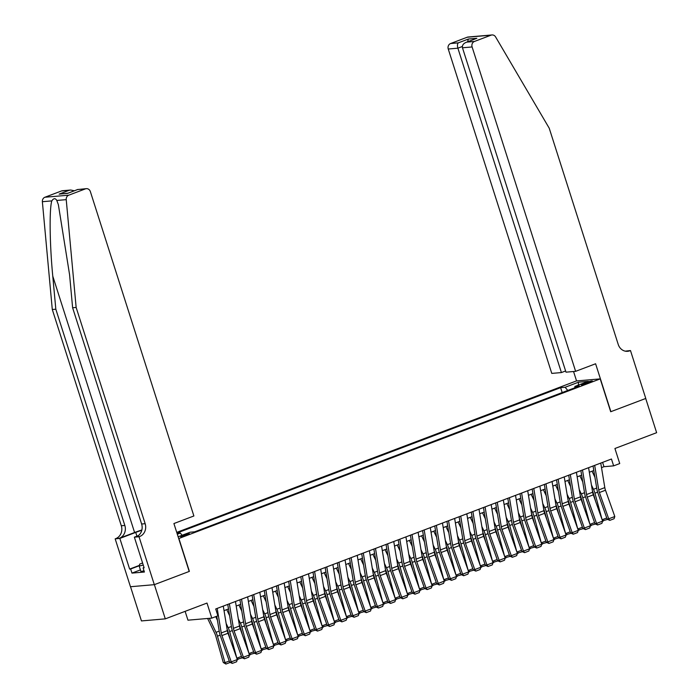 <?xml version="1.0" encoding="UTF-8"?>
<svg xmlns="http://www.w3.org/2000/svg" width="699" height="699" viewBox="0 0 699 699"><rect width="100%" height="100%" fill="white"/><g stroke="black" fill="none" stroke-linecap="round" stroke-linejoin="round"><path stroke-width="1.05" d="M187.035 534.98A4.622 0.507 -17.7 0 0 189.377 533.756A4.622 0.507 -17.7 0 0 182.902 535.338A4.622 0.507 -17.7 0 0 180.56 536.561A4.622 0.507 -17.7 0 0 187.035 534.98M185.13 611.345L187.952 620.179L211.806 618.117L217.896 615.81L215.711 608.969L611.459 459.016L613.643 465.857L619.733 463.551L614.928 448.496L656.632 432.69L645.71 398.474L610.699 411.737L600.223 378.893L178.699 538.553M130.521 586.732L141.443 620.93L165.296 618.86L154.374 584.644L189.385 571.38L178.9 538.536M600.223 378.893L576.36 380.955L176.733 532.385M586.146 382.563L583.464 383.576A4.482 0.489 -17.7 0 0 581.192 384.773A4.482 0.489 -17.7 0 0 587.466 383.235L590.139 382.222A4.482 0.489 -17.7 0 0 592.411 381.034A4.482 0.489 -17.7 0 0 586.146 382.563L586.47 383.594M178.131 536.771L190.137 532.219L194.654 531.825L579.436 386.031L574.928 386.416L574.727 387.814M177.319 534.211L180.333 533.066L177.048 533.354M567.754 390.453L565.124 387.272L560.615 387.657L176.943 533.04M565.124 387.272L578.519 382.196L588.322 381.348L574.928 386.416M211.806 618.117L207 603.062L165.296 618.86M601.507 467.622L603.971 466.696L613.643 465.857M224.029 610.655L228.503 608.96M236.21 606.042L240.674 604.347M248.381 601.428L252.855 599.733M260.561 596.815L265.035 595.12M272.741 592.202L277.206 590.506M284.912 587.588L289.386 585.893M297.092 582.975L301.566 581.28M309.264 578.361L313.737 576.666M321.444 573.748L325.917 572.053M333.624 569.135L338.089 567.439M345.795 564.521L350.269 562.826M357.975 559.908L362.449 558.213M370.155 555.294L374.62 553.599M382.327 550.672L386.8 548.986M394.507 546.059L398.98 544.364M406.678 541.445L411.152 539.75M418.858 536.832L423.332 535.137M431.038 532.219L435.503 530.524M443.21 527.605L447.683 525.91M455.39 522.992L459.863 521.297M467.57 518.378L472.035 516.683M479.741 513.765L484.215 512.07M491.921 509.152L496.395 507.457M504.093 504.538L508.566 502.843M516.273 499.925L520.746 498.23M528.453 495.311L532.918 493.616M540.624 490.698L545.098 489.003M552.804 486.085L557.278 484.39M564.984 481.471L569.449 479.776M577.156 476.849L581.629 475.163M589.336 472.236L593.809 470.541M602.59 462.371L603.971 466.696M562.179 392.567L560.615 387.657M180.333 533.066L182.133 535.251M578.291 385.14L578.519 382.196M600.756 463.07L604.81 487.622A7.226 3.137 -110.8 0 0 605.491 490.226L614.805 516.517L608.715 518.824L609.799 520.362L607.186 519.208L597.872 492.917A10.843 4.71 69.2 0 1 596.859 489.012L593.049 465.988M607.186 519.208L608.715 518.824L599.401 492.533A7.226 3.137 -110.8 0 1 598.728 489.929L594.674 465.377M614.805 516.517L614.063 518.745L609.799 520.362M592.376 490.681A7.226 3.137 69.2 0 1 593.259 493.066L595.592 501.27M602.084 519.593L594.945 493.171A10.843 4.71 -110.8 0 0 593.486 489.3L591.441 485.027M594.91 477.216L592.044 471.213M607.545 519.436L602.529 520.842M603.377 521.017L602.468 519.619L606.758 517.994M144.02 570.786L140.936 571.52L139.188 566.05L139.739 564.076L142.596 562.992M143.26 565.072L139.188 566.05M575.626 371.335L472.105 46.955L462.467 47.785L565.989 372.165L575.626 371.335L595.6 363.768L610.882 411.667L645.771 398.447L630.481 350.548L625.264 351.16M565.605 370.977L561.411 372.567L551.773 373.397L448.251 49.017A4.334 3.879 -95 0 1 450.593 43.53L467.212 37.23A4.334 3.879 -95 0 1 468.147 37.021L492.009 34.95A4.334 3.879 85 0 1 495.608 36.942L549.222 128.197L618.231 344.45A10.118 9.043 85 0 0 627.632 351.3A10.118 9.043 85 0 0 629.816 350.802L630.481 350.548M450.593 43.53L458.299 42.857L468.4 39.03L476.849 38.296L466.74 42.132L474.446 41.459L491.065 35.168L467.212 37.23M576.561 380.938L573.556 371.51M561.411 372.567L457.889 48.187L448.251 49.017M492.009 34.95A4.334 3.879 85 0 0 491.065 35.168M474.446 41.459A4.334 3.879 85 0 0 472.105 46.955M625.85 351.256A10.118 9.043 85 0 0 626.287 351.108L629.816 350.802M458.299 42.857C457.338 43.854 457.207 45.627 457.889 48.187L462.327 46.501M468.4 39.03L467.552 41.791M476.849 38.296L475.538 38.794M462.467 47.785C462.03 45.217 463.454 43.329 466.74 42.132L476.176 38.524M141.871 529.964A18.829 2.071 -17.7 0 0 134.592 532.507L119.372 538.274L115.169 538.833L130.46 586.732L154.313 584.67L189.202 571.45L173.911 523.542L193.885 515.976L90.363 191.596A4.334 3.879 85 0 0 86.335 188.66A4.334 3.879 85 0 0 85.4 188.879L68.773 195.178A4.334 3.879 85 0 0 66.23 199.643L76.147 307.446L145.165 523.7A10.118 9.043 -95 0 1 139.695 536.509L139.031 536.762L154.313 584.67M76.147 307.446L72.617 307.752L69.577 274.698L58.367 204.685L56.794 200.456C55.343 198 53.674 198.14 51.805 200.893C49.236 209.036 49.699 244.571 52.775 276.149L55.824 309.211L124.833 525.465A10.118 9.043 -95 0 1 119.372 538.274M55.824 309.211L52.294 309.517L121.303 525.77A10.118 9.043 -95 0 1 115.842 538.58M139.695 536.509L136.165 536.815A10.118 9.043 -95 0 0 141.635 524.005L72.617 307.752M85.4 188.879L77.694 189.543L67.585 193.378L59.135 194.104L69.245 190.277L61.538 190.941L44.919 197.24L68.773 195.178M51.805 200.893L42.368 201.705L52.294 309.517M139.031 536.762L134.357 537.173L144.134 567.824L143.103 567.92L144.055 567.562M140.42 569.903L131.971 573.101L144.413 572.027L143.103 567.92M131.971 573.101L130.661 568.995L129.63 569.082L119.844 538.422L115.169 538.833M141.792 530.288A16.26 1.782 -17.7 0 0 135.737 532.402L119.844 538.422M134.357 537.173L138.184 535.722M42.368 201.705A4.334 3.879 -95 0 1 44.919 197.24M61.538 190.941A4.334 3.879 -95 0 1 62.473 190.731L70.66 190.023L74.391 190.766M129.63 569.082L139.372 565.395M139.276 565.727L130.661 568.995M77.694 189.543L86.335 188.66M67.585 193.378L68.039 193.204M59.135 194.104L67.925 193.212M69.245 190.277L70.66 190.023M588.584 467.683L592.638 492.236A7.226 3.137 -110.8 0 0 593.32 494.84L602.625 521.131L596.544 523.437L597.619 524.975L595.015 523.822L585.701 497.531A10.843 4.71 69.2 0 1 584.679 493.625L580.878 470.602M595.015 523.822L596.544 523.437L587.23 497.146A7.226 3.137 -110.8 0 1 586.548 494.543L582.494 469.99M602.625 521.131L601.883 523.359L597.619 524.975M576.404 472.297L580.458 496.849A7.226 3.137 -110.8 0 0 581.14 499.453L590.454 525.744L584.364 528.051L585.447 529.589L582.835 528.435L573.521 502.153A10.843 4.71 69.2 0 1 572.498 498.238L568.698 475.215M582.835 528.435L584.364 528.051L575.05 501.76A7.226 3.137 -110.8 0 1 574.368 499.156L570.314 474.604M590.454 525.744L589.703 527.972L585.447 529.589M564.224 476.91L568.278 501.463A7.226 3.137 -110.8 0 0 568.96 504.066L578.274 530.358L572.184 532.664L573.267 534.202L570.655 533.049L561.349 506.766A10.843 4.71 69.2 0 1 560.327 502.852L556.526 479.829M570.655 533.049L572.184 532.664L562.878 506.373A7.226 3.137 -110.8 0 1 562.197 503.769L558.143 479.217M578.274 530.358L577.531 532.586L573.267 534.202M552.053 481.524L556.107 506.076A7.226 3.137 -110.8 0 0 556.788 508.68L566.094 534.971L560.013 537.278L561.087 538.815L558.484 537.662L549.169 511.38A10.843 4.71 69.2 0 1 548.147 507.465L544.346 484.442M558.484 537.662L560.013 537.278L550.698 510.986A7.226 3.137 -110.8 0 1 550.017 508.383L545.963 483.83M566.094 534.971L565.351 537.199L561.087 538.815M580.205 495.294A7.226 3.137 69.2 0 1 581.087 497.679L583.42 505.893M589.904 524.206L582.774 497.784A10.843 4.71 -110.8 0 0 581.306 493.913L579.27 489.641M582.73 481.829L579.864 475.827M595.365 524.058L590.349 525.456M591.197 525.631L590.288 524.233L594.578 522.607M568.025 499.907A7.226 3.137 69.2 0 1 568.907 502.293L571.24 510.506M577.732 528.82L570.594 502.406A10.843 4.71 -110.8 0 0 569.135 498.536L567.09 494.254M570.55 486.443L567.693 480.44M583.193 528.671L578.169 530.069M579.025 530.244L578.108 528.846L582.407 527.221M555.845 504.521A7.226 3.137 69.2 0 1 556.736 506.906L559.069 515.119M565.552 533.433L558.422 507.02A10.843 4.71 -110.8 0 0 556.954 503.149L554.919 498.868M558.379 491.056L555.513 485.054M571.013 533.285L565.998 534.683M566.845 534.857L565.937 533.459L570.227 531.834M543.673 509.134A7.226 3.137 69.2 0 1 544.556 511.519L546.889 519.733M553.381 538.047L546.242 511.633A10.843 4.71 -110.8 0 0 544.783 507.762L542.739 503.481M546.199 495.67L543.333 489.667M558.833 537.898L553.818 539.296M554.674 539.471L553.757 538.073L558.047 536.448M539.873 486.137L543.927 510.689A7.226 3.137 -110.8 0 0 544.608 513.293L553.923 539.584L547.833 541.891L548.916 543.429L546.303 542.275L536.989 515.993A10.843 4.71 69.2 0 1 535.967 512.079L532.166 489.055M546.303 542.275L547.833 541.891L538.518 515.609A7.226 3.137 -110.8 0 1 537.837 512.996L533.783 488.444M553.923 539.584L553.18 541.812L548.916 543.429M531.493 513.748A7.226 3.137 69.2 0 1 532.376 516.133L534.709 524.346M541.201 542.66L534.062 516.246A10.843 4.71 -110.8 0 0 532.603 512.376L530.558 508.094M534.027 500.283L531.161 494.28M546.662 542.511L541.646 543.909M542.494 544.084L541.576 542.686L545.875 541.061M527.701 490.75L531.756 515.303A7.226 3.137 -110.8 0 0 532.428 517.915L541.742 544.198L535.652 546.504L536.736 548.042L534.123 546.889L524.818 520.606A10.843 4.71 69.2 0 1 523.796 516.692L519.995 493.669M534.123 546.889L535.652 546.504L526.347 520.222A7.226 3.137 -110.8 0 1 525.665 517.61L521.611 493.057M541.742 544.198L541 546.426L536.736 548.042M519.322 518.361A7.226 3.137 69.2 0 1 520.205 520.746L522.537 528.96M529.021 547.273L521.891 520.86A10.843 4.71 -110.8 0 0 520.423 516.989L518.387 512.708M521.847 504.896L518.981 498.894M534.482 547.125L529.466 548.523M530.314 548.698L529.405 547.3L533.695 545.674M515.521 495.364L519.575 519.916A7.226 3.137 -110.8 0 0 520.257 522.529L529.571 548.811L523.481 551.118L524.565 552.656L521.952 551.502L512.638 525.22A10.843 4.71 69.2 0 1 511.616 521.305L507.815 498.282M521.952 551.502L523.481 551.118L514.167 524.835A7.226 3.137 -110.8 0 1 513.485 522.223L509.431 497.671M529.571 548.811L528.82 551.039L524.565 552.656M507.142 522.983A7.226 3.137 69.2 0 1 508.024 525.368L510.357 533.573M516.849 551.887L509.711 525.473A10.843 4.71 -110.8 0 0 508.252 521.603L506.207 517.321M509.667 509.519L506.801 503.507M522.302 551.738L517.286 553.136M518.142 553.32L517.225 551.913L521.515 550.288M503.341 499.977L507.395 524.53A7.226 3.137 -110.8 0 0 508.077 527.142L517.391 553.425L511.301 555.731L512.384 557.269L509.772 556.116L500.458 529.833A10.843 4.71 69.2 0 1 499.444 525.919L495.635 502.896M509.772 556.116L511.301 555.731L501.987 529.449A7.226 3.137 -110.8 0 1 501.305 526.836L497.26 502.284M517.391 553.425L516.648 555.653L512.384 557.269M494.962 527.596A7.226 3.137 69.2 0 1 495.844 529.982L498.177 538.186M504.669 556.5L497.531 530.087A10.843 4.71 -110.8 0 0 496.072 526.216L494.027 521.935M497.496 514.132L494.63 508.121M510.13 556.352L505.115 557.75M505.962 557.933L505.054 556.526L509.344 554.901M491.17 504.591L495.224 529.143A7.226 3.137 -110.8 0 0 495.906 531.756L505.211 558.038L499.13 560.345L500.204 561.882L497.601 560.729L488.286 534.447A10.843 4.71 69.2 0 1 487.264 530.541L483.463 507.509M497.601 560.729L499.13 560.345L489.816 534.062A7.226 3.137 -110.8 0 1 489.134 531.45L485.08 506.897M505.211 558.038L504.468 560.275L500.204 561.882M482.791 532.21A7.226 3.137 69.2 0 1 483.673 534.595L486.006 542.8M492.489 561.114L485.359 534.7A10.843 4.71 -110.8 0 0 483.891 530.829L481.856 526.548M485.316 518.745L482.45 512.743M497.95 560.965L492.935 562.363M493.782 562.546L492.874 561.14L497.164 559.515M478.99 509.204L483.044 533.765A7.226 3.137 -110.8 0 0 483.725 536.369L493.04 562.651L486.95 564.958L488.033 566.496L485.421 565.342L476.106 539.06A10.843 4.71 69.2 0 1 475.084 535.154L471.283 512.122M485.421 565.342L486.95 564.958L477.635 538.676A7.226 3.137 -110.8 0 1 476.954 536.072L472.9 511.511M493.04 562.651L492.288 564.888L488.033 566.496M470.61 536.823A7.226 3.137 69.2 0 1 471.493 539.209L473.826 547.413M480.318 565.736L473.179 539.313A10.843 4.71 -110.8 0 0 471.72 535.443L469.676 531.17M473.136 523.359L470.27 517.356M485.779 565.578L480.755 566.976M481.611 567.16L480.694 565.753L484.992 564.128M466.81 513.817L470.864 538.379A7.226 3.137 -110.8 0 0 471.545 540.982L480.86 567.265L474.77 569.571L475.853 571.109L473.24 569.965L463.935 543.673A10.843 4.71 69.2 0 1 462.913 539.768L459.112 516.736M473.24 569.965L474.77 569.571L465.455 543.289A7.226 3.137 -110.8 0 1 464.783 540.685L460.728 516.124M480.86 567.265L480.117 569.502L475.853 571.109M458.43 541.437A7.226 3.137 69.2 0 1 459.322 543.822L461.655 552.027M468.138 570.349L461.008 543.927A10.843 4.71 -110.8 0 0 459.54 540.056L457.504 535.784M460.964 527.972L458.098 521.97M473.599 570.192L468.583 571.59M469.431 571.773L468.522 570.367L472.812 568.741M454.638 518.431L458.693 542.992A7.226 3.137 -110.8 0 0 459.374 545.596L468.68 571.878L462.598 574.185L463.673 575.731L461.069 574.578L451.755 548.287A10.843 4.71 69.2 0 1 450.733 544.381L446.932 521.349M461.069 574.578L462.598 574.185L453.284 547.902A7.226 3.137 -110.8 0 1 452.603 545.299L448.548 520.738M468.68 571.878L467.937 574.115L463.673 575.731M446.259 546.05A7.226 3.137 69.2 0 1 447.142 548.435L449.474 556.64M455.966 574.962L448.828 548.54A10.843 4.71 -110.8 0 0 447.369 544.67L445.324 540.397M448.784 532.586L445.918 526.583M461.419 574.805L456.403 576.212M457.26 576.387L456.342 574.98L460.632 573.355M442.458 523.044L446.512 547.605A7.226 3.137 -110.8 0 0 447.194 550.209L456.508 576.492L450.418 578.798L451.502 580.345L448.889 579.191L439.575 552.9A10.843 4.71 69.2 0 1 438.553 548.995L434.752 525.971M448.889 579.191L450.418 578.798L441.104 552.516A7.226 3.137 -110.8 0 1 440.422 549.912L436.368 525.351M456.508 576.492L455.765 578.728L451.502 580.345M434.079 550.663A7.226 3.137 69.2 0 1 434.961 553.049L437.294 561.253M443.786 579.576L436.648 553.154A10.843 4.71 -110.8 0 0 435.189 549.283L433.144 545.01M436.613 537.199L433.747 531.196M449.247 579.419L444.232 580.825M445.08 581L444.162 579.593L448.461 577.968M430.287 527.658L434.341 552.219A7.226 3.137 -110.8 0 0 435.014 554.823L444.328 581.105L438.238 583.42L439.322 584.958L436.709 583.805L427.404 557.514A10.843 4.71 69.2 0 1 426.381 553.608L422.58 530.585M436.709 583.805L438.238 583.42L428.933 557.129A7.226 3.137 -110.8 0 1 428.251 554.525L424.197 529.964M444.328 581.105L443.585 583.342L439.322 584.958M421.908 555.277A7.226 3.137 69.2 0 1 422.79 557.662L425.123 565.867M431.606 584.189L424.476 557.767A10.843 4.71 -110.8 0 0 423.009 553.896L420.973 549.624M424.433 541.812L421.567 535.81M437.067 584.032L432.052 585.439M432.899 585.613L431.991 584.215L436.281 582.582M418.107 532.28L422.161 556.832A7.226 3.137 -110.8 0 0 422.843 559.436L432.157 585.727L426.067 588.034L427.15 589.572L424.538 588.418L415.223 562.127A10.843 4.71 69.2 0 1 414.201 558.221L410.4 535.198M424.538 588.418L426.067 588.034L416.753 561.743A7.226 3.137 -110.8 0 1 416.071 559.139L412.017 534.586M432.157 585.727L431.405 587.955L427.15 589.572M409.728 559.89A7.226 3.137 69.2 0 1 410.61 562.276L412.943 570.48M419.435 588.803L412.296 562.38A10.843 4.71 -110.8 0 0 410.837 558.51L408.793 554.237M412.253 546.426L409.387 540.423M424.887 588.645L419.872 590.052M420.728 590.227L419.811 588.829L424.101 587.195M405.927 536.893L409.981 561.446A7.226 3.137 -110.8 0 0 410.663 564.049L419.977 590.34L413.887 592.647L414.97 594.185L412.358 593.032L403.043 566.74A10.843 4.71 69.2 0 1 402.03 562.835L398.22 539.811M412.358 593.032L413.887 592.647L404.572 566.356A7.226 3.137 -110.8 0 1 403.891 563.752L399.837 539.2M419.977 590.34L419.234 592.569L414.97 594.185M397.548 564.504A7.226 3.137 69.2 0 1 398.43 566.889L400.763 575.094M407.255 593.416L400.116 566.994A10.843 4.71 -110.8 0 0 398.657 563.123L396.613 558.851M400.081 551.039L397.215 545.037M412.716 593.259L407.7 594.666M408.548 594.84L407.639 593.442L411.929 591.817M393.755 541.507L397.81 566.059A7.226 3.137 -110.8 0 0 398.491 568.663L407.797 594.954L401.707 597.261L402.79 598.798L400.178 597.645L390.872 571.354A10.843 4.71 69.2 0 1 389.85 567.448L386.049 544.425M400.178 597.645L401.707 597.261L392.401 570.969A7.226 3.137 -110.8 0 1 391.72 568.366L387.665 543.813M407.797 594.954L407.054 597.182L402.79 598.798M385.376 569.117A7.226 3.137 69.2 0 1 386.259 571.502L388.592 579.716M395.075 598.029L387.945 571.607A10.843 4.71 -110.8 0 0 386.477 567.737L384.441 563.464M387.901 555.653L385.035 549.65M400.536 597.872L395.52 599.279M396.368 599.454L395.459 598.056L399.749 596.43M381.575 546.12L385.63 570.672A7.226 3.137 -110.8 0 0 386.311 573.276L395.625 599.567L389.535 601.874L390.619 603.412L388.006 602.258L378.692 575.976A10.843 4.71 69.2 0 1 377.67 572.062L373.869 549.038M388.006 602.258L389.535 601.874L380.221 575.583A7.226 3.137 -110.8 0 1 379.54 572.979L375.485 548.427M395.625 599.567L394.874 601.795L390.619 603.412M373.196 573.73A7.226 3.137 69.2 0 1 374.079 576.116L376.412 584.329M382.903 602.643L375.765 576.229A10.843 4.71 -110.8 0 0 374.306 572.359L372.261 568.077M375.721 560.266L372.855 554.263M388.364 602.494L383.34 603.892M384.197 604.067L383.279 602.669L387.578 601.044M369.395 550.733L373.449 575.286A7.226 3.137 -110.8 0 0 374.131 577.89L383.445 604.181L377.355 606.487L378.439 608.025L375.826 606.872L366.512 580.589A10.843 4.71 69.2 0 1 365.498 576.675L361.698 553.652M375.826 606.872L377.355 606.487L368.041 580.196A7.226 3.137 -110.8 0 1 367.368 577.592L363.314 553.04M383.445 604.181L382.702 606.409L378.439 608.025M361.016 578.344A7.226 3.137 69.2 0 1 361.899 580.729L364.231 588.942M370.723 607.256L363.585 580.843A10.843 4.71 -110.8 0 0 362.126 576.972L360.09 572.691M363.55 564.879L360.684 558.877M376.184 607.108L371.169 608.506M372.017 608.68L371.108 607.282L375.398 605.657M357.224 555.347L361.278 579.899A7.226 3.137 -110.8 0 0 361.96 582.503L371.265 608.794L365.184 611.101L366.259 612.639L363.655 611.485L354.341 585.203A10.843 4.71 69.2 0 1 353.318 581.288L349.517 558.265M363.655 611.485L365.184 611.101L355.87 584.81A7.226 3.137 -110.8 0 1 355.188 582.206L351.134 557.653M371.265 608.794L370.522 611.022L366.259 612.639M348.845 582.957A7.226 3.137 69.2 0 1 349.727 585.343L352.06 593.556M358.552 611.87L351.414 585.456A10.843 4.71 -110.8 0 0 349.954 581.585L347.91 577.304M351.37 569.493L348.504 563.49M364.004 611.721L358.989 613.119M359.845 613.294L358.928 611.896L363.218 610.271M345.044 559.96L349.098 584.513A7.226 3.137 -110.8 0 0 349.78 587.116L359.094 613.407L353.004 615.714L354.087 617.252L351.475 616.099L342.161 589.816A10.843 4.71 69.2 0 1 341.138 585.902L337.337 562.878M351.475 616.099L353.004 615.714L343.69 589.423A7.226 3.137 -110.8 0 1 343.008 586.819L338.954 562.267M359.094 613.407L358.351 615.636L354.087 617.252M336.665 587.571A7.226 3.137 69.2 0 1 337.547 589.956L339.88 598.169M346.372 616.483L339.233 590.07A10.843 4.71 -110.8 0 0 337.774 586.199L335.73 581.918M339.19 574.106L336.333 568.104M351.833 616.335L346.818 617.733M347.665 617.907L346.748 616.509L351.047 614.884M332.873 564.574L336.918 589.126A7.226 3.137 -110.8 0 0 337.6 591.738L346.914 618.021L340.824 620.328L341.907 621.865L339.295 620.712L329.989 594.43A10.843 4.71 69.2 0 1 328.967 590.515L325.166 567.492M339.295 620.712L340.824 620.328L331.518 594.045A7.226 3.137 -110.8 0 1 330.837 591.433L326.783 566.88M346.914 618.021L346.171 620.249L341.907 621.865M324.493 592.184A7.226 3.137 69.2 0 1 325.376 594.569L327.709 602.783M334.192 621.096L327.062 594.683A10.843 4.71 -110.8 0 0 325.594 590.812L323.558 586.531M327.018 578.72L324.153 572.717M339.653 620.948L334.638 622.346M335.485 622.521L334.576 621.123L338.866 619.497M320.692 569.187L324.747 593.739A7.226 3.137 -110.8 0 0 325.428 596.352L334.742 622.634L328.652 624.941L329.727 626.479L327.123 625.325L317.809 599.043A10.843 4.71 69.2 0 1 316.787 595.129L312.986 572.105M327.123 625.325L328.652 624.941L319.338 598.659A7.226 3.137 -110.8 0 1 318.657 596.046L314.602 571.494M334.742 622.634L333.991 624.862L329.727 626.479M312.313 596.806A7.226 3.137 69.2 0 1 313.196 599.192L315.529 607.396M322.021 625.71L314.882 599.296A10.843 4.71 -110.8 0 0 313.423 595.426L311.378 591.144M314.838 583.333L311.972 577.33M327.473 625.561L322.457 626.959M323.314 627.143L322.396 625.736L326.686 624.111M308.512 573.8L312.567 598.353A7.226 3.137 -110.8 0 0 313.248 600.965L322.562 627.248L316.472 629.554L317.556 631.092L314.943 629.939L305.629 603.656A10.843 4.71 69.2 0 1 304.607 599.742L300.806 576.719M314.943 629.939L316.472 629.554L307.158 603.272A7.226 3.137 -110.8 0 1 306.477 600.659L302.422 576.107M322.562 627.248L321.82 629.476L317.556 631.092M300.133 601.42A7.226 3.137 69.2 0 1 301.016 603.805L303.349 612.009M309.84 630.323L302.702 603.91A10.843 4.71 -110.8 0 0 301.243 600.039L299.198 595.758M302.667 587.955L299.801 581.944M315.301 630.175L310.286 631.573M311.134 631.756L310.216 630.349L314.515 628.724M296.341 578.414L300.395 602.966A7.226 3.137 -110.8 0 0 301.068 605.579L310.382 631.861L304.292 634.168L305.376 635.706L302.763 634.552L293.458 608.27A10.843 4.71 69.2 0 1 292.435 604.364L288.635 581.332M302.763 634.552L304.292 634.168L294.987 607.885A7.226 3.137 -110.8 0 1 294.305 605.273L290.251 580.72M310.382 631.861L309.64 634.098L305.376 635.706M284.161 583.027L288.215 607.588A7.226 3.137 -110.8 0 0 288.897 610.192L298.211 636.474L292.121 638.781L293.204 640.319L290.592 639.166L281.278 612.883A10.843 4.71 69.2 0 1 280.255 608.978L276.454 585.945M290.592 639.166L292.121 638.781L282.807 612.499A7.226 3.137 -110.8 0 1 282.125 609.895L278.071 585.334M298.211 636.474L297.459 638.711L293.204 640.319M271.981 587.641L276.035 612.202A7.226 3.137 -110.8 0 0 276.717 614.805L286.031 641.088L279.941 643.395L281.024 644.932L278.412 643.788L269.098 617.497A10.843 4.71 69.2 0 1 268.084 613.591L264.283 590.559M278.412 643.788L279.941 643.395L270.627 617.112A7.226 3.137 -110.8 0 1 269.954 614.508L265.9 589.947M286.031 641.088L285.288 643.325L281.024 644.932M287.962 606.033A7.226 3.137 69.2 0 1 288.844 608.418L291.177 616.623M297.66 634.937L290.531 608.523A10.843 4.71 -110.8 0 0 289.063 604.652L287.027 600.371M290.487 592.569L287.621 586.566M303.121 634.788L298.106 636.186M298.954 636.37L298.045 634.963L302.335 633.338M275.782 610.646A7.226 3.137 69.2 0 1 276.664 613.032L278.997 621.236M285.489 639.559L278.351 613.137A10.843 4.71 -110.8 0 0 276.891 609.266L274.847 604.993M278.307 597.182L275.441 591.179M290.941 639.402L285.926 640.8M286.782 640.983L285.865 639.576L290.155 637.951M263.602 615.26A7.226 3.137 69.2 0 1 264.484 617.645L266.817 625.85M273.309 644.172L266.17 617.75A10.843 4.71 -110.8 0 0 264.711 613.879L262.675 609.607M266.136 601.795L263.27 595.793M278.77 644.015L273.755 645.413M274.602 645.596L273.693 644.19L277.984 642.564M259.81 592.254L263.864 616.815A7.226 3.137 -110.8 0 0 264.545 619.419L273.851 645.701L267.769 648.008L268.844 649.554L266.24 648.401L256.926 622.11A10.843 4.71 69.2 0 1 255.904 618.204L252.103 595.172M266.24 648.401L267.769 648.008L258.455 621.726A7.226 3.137 -110.8 0 1 257.774 619.122L253.72 594.561M273.851 645.701L273.108 647.938L268.844 649.554M251.43 619.873A7.226 3.137 69.2 0 1 252.313 622.259L254.646 630.463M261.129 648.786L253.999 622.363A10.843 4.71 -110.8 0 0 252.531 618.493L250.495 614.22M253.955 606.409L251.09 600.406M266.59 648.628L261.575 650.035M262.422 650.21L261.513 648.803L265.803 647.178M247.629 596.867L251.684 621.428A7.226 3.137 -110.8 0 0 252.365 624.032L261.679 650.315L255.589 652.621L256.673 654.168L254.06 653.015L244.746 626.723A10.843 4.71 69.2 0 1 243.724 622.818L239.923 599.794M254.06 653.015L255.589 652.621L246.275 626.339A7.226 3.137 -110.8 0 1 245.594 623.735L241.539 599.174M261.679 650.315L260.928 652.551L256.673 654.168M239.25 624.487A7.226 3.137 69.2 0 1 240.133 626.872L242.466 635.076M248.958 653.399L241.819 626.977A10.843 4.71 -110.8 0 0 240.36 623.106L238.315 618.833M241.775 611.022L238.918 605.019M254.419 653.242L249.394 654.648M250.251 654.823L249.333 653.416L253.632 651.791M235.449 601.481L239.504 626.042A7.226 3.137 -110.8 0 0 240.185 628.646L249.499 654.928L243.409 657.243L244.493 658.781L241.88 657.628L232.575 631.337A10.843 4.71 69.2 0 1 231.552 627.431L227.752 604.408M241.88 657.628L243.409 657.243L234.104 630.952A7.226 3.137 -110.8 0 1 233.422 628.349L229.368 603.787M249.499 654.928L248.757 657.165L244.493 658.781M227.07 629.1A7.226 3.137 69.2 0 1 227.961 631.485L230.294 639.69M236.778 658.012L229.648 631.59A10.843 4.71 -110.8 0 0 228.18 627.719L226.144 623.447M229.604 615.636L226.738 609.633M242.238 657.855L237.223 659.262M238.071 659.437L237.162 658.039L241.452 656.405M223.278 606.094L227.332 630.655A7.226 3.137 -110.8 0 0 228.014 633.259L237.319 659.55L231.238 661.857L232.313 663.395L229.709 662.241L220.395 635.95A10.843 4.71 69.2 0 1 219.372 632.045L216.76 616.238M229.709 662.241L231.238 661.857L221.924 635.566A7.226 3.137 -110.8 0 1 221.242 632.962L217.188 608.41M237.319 659.55L236.577 661.778L232.313 663.395M207.629 618.475L214.803 633.521A7.226 3.137 69.2 0 1 215.781 636.099L223.296 662.538L224.982 662.652L217.468 636.204A10.843 4.71 -110.8 0 0 216.008 632.333L209.324 618.327M217.424 620.249L215.703 616.64M230.058 662.469L225.899 664.05L223.296 662.538M225.899 664.05L224.982 662.652L229.272 661.018M583.735 384.424L583.464 383.576M604.81 487.622L598.728 489.929M605.491 490.226L599.401 492.533M594.945 493.171L597.619 492.166M593.486 489.3L596.701 488.085M52.775 276.149L134.592 532.507M124.833 525.465L121.303 525.77M141.635 524.005L145.165 523.7M66.23 199.643L56.794 200.456M136.943 536.185L135.737 532.402M592.638 492.236L586.548 494.543M593.32 494.84L587.23 497.146M580.458 496.849L574.368 499.156M581.14 499.453L575.05 501.76M568.278 501.463L562.197 503.769M568.96 504.066L562.878 506.373M556.107 506.076L550.017 508.383M556.788 508.68L550.698 510.986M582.774 497.784L585.447 496.779M581.306 493.913L584.521 492.699M570.594 502.406L573.267 501.393M569.135 498.536L572.35 497.312M558.422 507.02L561.087 506.006M556.954 503.149L560.17 501.926M546.242 511.633L548.916 510.62M544.783 507.762L547.999 506.539M543.927 510.689L537.837 512.996M544.608 513.293L538.518 515.609M534.062 516.246L536.736 515.233M532.603 512.376L535.818 511.152M531.756 515.303L525.665 517.61M532.428 517.915L526.347 520.222M521.891 520.86L524.556 519.846M520.423 516.989L523.638 515.766M519.575 519.916L513.485 522.223M520.257 522.529L514.167 524.835M509.711 525.473L512.384 524.46M508.252 521.603L511.467 520.379M507.395 524.53L501.305 526.836M508.077 527.142L501.987 529.449M497.531 530.087L500.204 529.073M496.072 526.216L499.287 524.993M495.224 529.143L489.134 531.45M495.906 531.756L489.816 534.062M485.359 534.7L488.033 533.687M483.891 530.829L487.107 529.615M483.044 533.765L476.954 536.072M483.725 536.369L477.635 538.676M473.179 539.313L475.853 538.3M471.72 535.443L474.936 534.228M470.864 538.379L464.783 540.685M471.545 540.982L465.455 543.289M461.008 543.927L463.673 542.913M459.54 540.056L462.755 538.842M458.693 542.992L452.603 545.299M459.374 545.596L453.284 547.902M448.828 548.54L451.502 547.527M447.369 544.67L450.584 543.455M446.512 547.605L440.422 549.912M447.194 550.209L441.104 552.516M436.648 553.154L439.322 552.14M435.189 549.283L438.404 548.068M434.341 552.219L428.251 554.525M435.014 554.823L428.933 557.129M424.476 557.767L427.141 556.754M423.009 553.896L426.224 552.682M422.161 556.832L416.071 559.139M422.843 559.436L416.753 561.743M412.296 562.38L414.97 561.367M410.837 558.51L414.053 557.295M409.981 561.446L403.891 563.752M410.663 564.049L404.572 566.356M400.116 566.994L402.79 565.989M398.657 563.123L401.873 561.909M397.81 566.059L391.72 568.366M398.491 568.663L392.401 570.969M387.945 571.607L390.619 570.602M386.477 567.737L389.692 566.522M385.63 570.672L379.54 572.979M386.311 573.276L380.221 575.583M375.765 576.229L378.439 575.216M374.306 572.359L377.521 571.135M373.449 575.286L367.368 577.592M374.131 577.89L368.041 580.196M363.585 580.843L366.259 579.829M362.126 576.972L365.341 575.749M361.278 579.899L355.188 582.206M361.96 582.503L355.87 584.81M351.414 585.456L354.087 584.443M349.954 581.585L353.161 580.362M349.098 584.513L343.008 586.819M349.78 587.116L343.69 589.423M339.233 590.07L341.907 589.056M337.774 586.199L340.99 584.976M336.918 589.126L330.837 591.433M337.6 591.738L331.518 594.045M327.062 594.683L329.727 593.669M325.594 590.812L328.81 589.589M324.747 593.739L318.657 596.046M325.428 596.352L319.338 598.659M314.882 599.296L317.556 598.283M313.423 595.426L316.638 594.202M312.567 598.353L306.477 600.659M313.248 600.965L307.158 603.272M302.702 603.91L305.376 602.896M301.243 600.039L304.458 598.816M300.395 602.966L294.305 605.273M301.068 605.579L294.987 607.885M288.215 607.588L282.125 609.895M288.897 610.192L282.807 612.499M276.035 612.202L269.954 614.508M276.717 614.805L270.627 617.112M290.531 608.523L293.196 607.51M289.063 604.652L292.278 603.438M278.351 613.137L281.024 612.123M276.891 609.266L280.107 608.051M266.17 617.75L268.844 616.736M264.711 613.879L267.927 612.665M263.864 616.815L257.774 619.122M264.545 619.419L258.455 621.726M253.999 622.363L256.673 621.35M252.531 618.493L255.747 617.278M251.684 621.428L245.594 623.735M252.365 624.032L246.275 626.339M241.819 626.977L244.493 625.963M240.36 623.106L243.575 621.892M239.504 626.042L233.422 628.349M240.185 628.646L234.104 630.952M229.648 631.59L232.313 630.577M228.18 627.719L231.395 626.505M227.332 630.655L221.242 632.962M228.014 633.259L221.924 635.566M217.468 636.204L220.141 635.19M216.008 632.333L219.224 631.118M67.803 193.256L77.912 189.429"/></g></svg>
